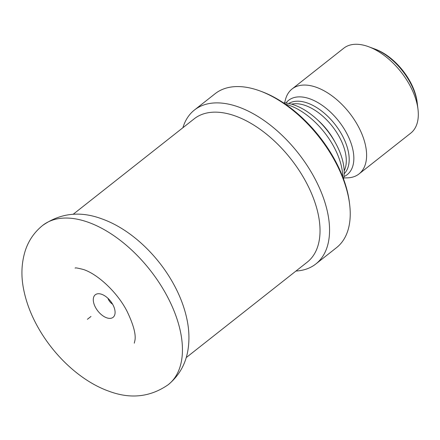 <?xml version="1.0" encoding="UTF-8"?>
<svg xmlns="http://www.w3.org/2000/svg" width="440" height="440" viewBox="0 0 440 440"><rect width="100%" height="100%" fill="white"/><g stroke="black" fill="none" stroke-linecap="round" stroke-linejoin="round"><path stroke-width="0.66" d="M182.903 127.727A98.032 54.819 51.7 0 1 194.425 110.028A98.032 54.819 51.7 0 1 238.563 106.992A98.032 54.819 -128.3 0 1 316.998 182.743A98.032 54.819 -128.3 0 1 315.843 263.967L336.529 247.654A98.032 54.819 -128.3 0 0 349.668 204.611A98.032 54.819 -128.3 0 0 260.029 90.959A98.032 54.819 -128.3 0 0 259.248 90.679A98.032 54.819 51.7 0 0 215.111 93.715L194.425 110.028M295.95 271.046A98.032 54.819 -128.3 0 0 315.843 263.967M186.197 357.616L307.257 262.13A91.267 51.035 -128.3 0 0 308.33 186.505A91.267 51.035 -128.3 0 0 235.306 115.979A91.267 51.035 51.7 0 0 194.211 118.806L73.156 214.291M114.818 309.865A14.366 8.036 -128.3 0 0 98.45 293.728A14.366 8.036 -128.3 0 0 93.555 302.242A14.366 8.036 -128.3 0 0 104.231 316.663A14.366 8.036 -128.3 0 0 114.84 314.507A14.366 8.036 -128.3 0 0 114.818 309.865M112.58 304.161A6.76 3.779 51.7 0 1 107.982 298.331M349.668 204.611L349.459 202.868A96.003 53.686 -128.3 0 0 261.679 91.57L260.029 90.959M342.76 176.941A57.464 32.137 -128.3 0 0 289.427 105.386A57.464 32.137 51.7 0 0 285.329 104.126M283.465 102.861A53.565 29.953 51.7 0 1 294.486 105.1A53.565 29.953 -128.3 0 1 343.552 179.047M343.761 177.936L347.149 177.87A54.087 30.245 -128.3 0 0 359.04 173.927A54.087 30.245 -128.3 0 0 359.678 129.113A54.087 30.245 -128.3 0 0 316.404 87.318A54.087 30.245 51.7 0 0 292.05 88.996L343.761 48.213A54.087 30.245 51.7 0 1 368.115 46.536A54.087 30.245 -128.3 0 1 368.544 46.69A54.087 30.245 -128.3 0 1 418 109.395A54.087 30.245 -128.3 0 1 410.751 133.144L359.04 173.927M284.592 102.916L285.45 99.644A54.087 30.245 51.7 0 1 292.05 88.996M418 109.395L417.137 102.13A45.634 25.52 -128.3 0 0 375.408 49.225L368.544 46.69M373.659 48.582A47.328 26.466 51.7 0 1 416.68 99.754A47.328 26.466 51.7 0 1 417.538 106.343M343.959 176.594A47.328 26.466 -128.3 0 0 347.232 174.631A47.328 26.466 -128.3 0 0 352.946 150.024A47.328 26.466 -128.3 0 0 309.925 98.852A47.328 26.466 -128.3 0 0 288.618 100.314A47.328 26.466 -128.3 0 0 285.945 103.043M87.379 319.314L90.987 316.465M334.736 141.592A43.945 24.574 -128.3 0 0 317.834 120.164M344.173 170.88A43.945 24.574 -128.3 0 0 338.047 134.668A43.945 24.574 -128.3 0 0 305.509 105.545A43.945 24.574 51.7 0 0 291.555 104.165M288.756 103.488A44.852 25.08 51.7 0 1 307.555 103.07A44.852 25.08 -128.3 0 1 342.782 136.428A44.852 25.08 -128.3 0 1 344.179 173.756M168.256 384.681A101.409 56.711 -128.3 0 1 168.239 384.692C179.388 375.408 186.016 363.495 188.117 348.948C189.453 339.735 189.145 330.242 187.193 320.469C184.734 308.159 180.174 295.983 173.52 283.927C157.322 254.436 129.993 228.85 101.981 218.911C80.344 210.815 60.561 212.993 42.636 225.445A101.409 56.711 51.7 0 1 42.653 225.434A101.409 56.711 51.7 0 1 88.308 222.294A101.409 56.711 -128.3 0 1 169.444 300.652A101.409 56.711 -128.3 0 1 168.256 384.681C150.332 397.127 130.548 399.306 108.906 391.215C80.592 381.167 52.965 355.108 36.839 325.226C30.514 313.561 26.147 301.785 23.744 289.9C20.856 275.952 21.417 262.724 25.421 250.223C28.771 240.279 34.513 232.012 42.653 225.434M75.092 268.131C75.009 267.553 77.875 268.037 83.688 269.577C98.032 274.362 117.744 292.754 127.166 311.536C133.347 324.517 135.96 334.037 134.992 340.087L134.288 343.184"/></g></svg>
